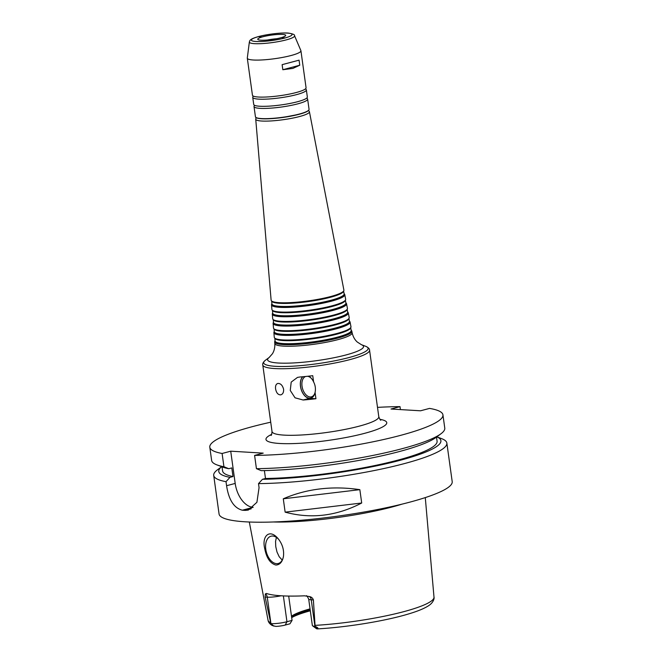 <?xml version="1.0" encoding="UTF-8"?>
<svg xmlns="http://www.w3.org/2000/svg" width="662" height="662" viewBox="0 0 662 662"><rect width="100%" height="100%" fill="white"/><g stroke="black" fill="none" stroke-linecap="round" stroke-linejoin="round"><path stroke-width="0.99" d="M264.767 548.798C261.465 535.815 269.864 528.185 278.429 539.042C282.525 544.363 284.197 550.18 283.435 556.502C282.343 562.021 279.819 564.868 275.864 565.042C270.253 563.461 266.554 558.041 264.767 548.798M283.46 556.345A14.125 8.598 75.1 0 1 278.28 563.494A14.125 8.598 75.1 0 1 276.567 563.66A14.125 8.598 75.1 0 1 266.025 550.693A14.125 8.598 75.1 0 1 271.015 536.203A14.125 8.598 75.1 0 1 278.834 539.563M276.402 537.379L275.549 541.45L275.764 546.663L277.014 552.042L279.19 556.725L282.227 560.077M302.658 376.761A11.767 7.166 -104.9 0 0 301.193 389.504A11.767 7.166 -104.9 0 0 309.468 398.334L315.94 398.723A53.903 8.449 172.1 0 1 303.146 400.013L295.045 397.812L290.262 390.464L291.206 382.09L297.486 377.406L299.952 376.992A53.903 8.449 -7.9 0 0 312.745 375.693L313.606 381.916A11.651 7.092 -104.9 0 0 311.206 378.201A11.651 7.092 -104.9 0 0 308.707 376.165M305.596 376.488A10.592 6.446 -104.9 0 0 302.038 386.211A10.592 6.446 -104.9 0 0 311.405 396.844A10.592 6.446 -104.9 0 0 315.129 392.235M311.463 378.498A10.592 6.446 -104.9 0 0 307.598 376.281M302.832 376.744A11.651 7.092 -104.9 0 0 300.556 386.385A11.651 7.092 -104.9 0 0 307.607 397.763A11.651 7.092 -104.9 0 0 315.046 392.64A11.651 7.092 -104.9 0 0 315.079 392.508L315.94 398.723M313.606 381.916C315.344 385.292 315.832 388.826 315.079 392.508M275.582 388.917C275.251 385.896 275.988 384.076 277.808 383.455C280.58 383.323 282.508 385.251 283.601 389.256C283.783 392.318 282.848 394.188 280.787 394.85C278.131 394.957 276.393 392.98 275.582 388.917M261.101 36.667L259.19 36.782L261.101 36.667M282.36 37.941L284.271 37.817L282.36 37.941M299.058 60.159L299.762 65.224L292.894 68.401L282.831 69.725L282.128 64.661L299.058 60.159L282.128 64.661M299.762 65.224L282.831 69.725M275.044 340.74L274.763 341.41A38.959 6.107 -7.9 0 0 274.672 341.94A38.959 6.107 -7.9 0 0 296.973 344.422A38.959 6.107 -7.9 0 0 337.711 338.1A38.959 6.107 -7.9 0 0 351.845 331.232A38.959 6.107 -7.9 0 0 351.613 330.743L351.166 330.173M274.838 338.274L275.069 340.988A38.437 6.024 -7.9 0 0 297.072 343.446A38.437 6.024 -7.9 0 0 337.264 337.198A38.437 6.024 -7.9 0 0 351.208 330.421L350.695 327.748M274.258 331.463L273.977 332.142A38.462 6.032 -7.9 0 0 273.886 332.655L274.283 337.297A38.71 6.074 -7.9 0 0 274.523 337.877L275.053 338.547A38.28 5.999 -7.9 0 0 298.463 340.301A38.28 5.999 -7.9 0 0 336.751 334.202A38.28 5.999 -7.9 0 0 350.562 328.062L350.885 327.285A38.71 6.074 -7.9 0 0 350.959 326.656L350.082 322.088A38.462 6.032 -7.9 0 0 349.85 321.608L349.395 321.037M274.523 337.877A38.71 6.074 -7.9 0 0 298.198 339.656A38.71 6.074 -7.9 0 0 336.917 333.483A38.71 6.074 -7.9 0 0 350.885 327.285M273.886 332.655A38.462 6.032 -7.9 0 0 295.906 335.121A38.462 6.032 -7.9 0 0 336.122 328.865A38.462 6.032 -7.9 0 0 350.082 322.088M274.043 328.989L274.275 331.712A37.941 5.95 -7.9 0 0 295.997 334.136A37.941 5.95 -7.9 0 0 335.675 327.971A37.941 5.95 -7.9 0 0 349.445 321.277L348.924 318.596M273.464 322.187L273.183 322.866A37.966 5.958 -7.9 0 0 273.1 323.379L273.489 328.021A38.214 5.991 -7.9 0 0 273.729 328.592L274.258 329.262A37.784 5.925 -7.9 0 0 297.37 330.992A37.784 5.925 -7.9 0 0 335.162 324.968A37.784 5.925 -7.9 0 0 348.791 318.918L349.122 318.132A38.214 5.991 -7.9 0 0 349.197 317.512L348.311 312.944A37.966 5.958 -7.9 0 0 348.088 312.472L347.633 311.893M273.729 328.592A38.214 5.991 -7.9 0 0 297.106 330.346A38.214 5.991 -7.9 0 0 335.328 324.256A38.214 5.991 -7.9 0 0 349.122 318.132M273.1 323.379A37.966 5.958 -7.9 0 0 294.83 325.812A37.966 5.958 -7.9 0 0 334.542 319.638A37.966 5.958 -7.9 0 0 348.311 312.944M273.257 319.705L273.489 322.435A37.453 5.875 -7.9 0 0 294.929 324.827A37.453 5.875 -7.9 0 0 334.087 318.745A37.453 5.875 -7.9 0 0 347.674 312.141L347.161 309.452M272.678 312.911L272.396 313.598A37.477 5.875 -7.9 0 0 272.305 314.102L272.703 318.745A37.726 5.917 -7.9 0 0 272.943 319.307L273.464 319.978A37.287 5.85 -7.9 0 0 296.278 321.691A37.287 5.85 -7.9 0 0 333.574 315.741A37.287 5.85 -7.9 0 0 347.029 309.766L347.351 308.98A37.726 5.917 -7.9 0 0 347.426 308.376L346.549 303.8A37.477 5.875 -7.9 0 0 346.325 303.337L345.862 302.757M272.943 319.307A37.726 5.917 -7.9 0 0 296.013 321.045A37.726 5.917 -7.9 0 0 333.747 315.029A37.726 5.917 -7.9 0 0 347.351 308.98M272.305 314.102A37.477 5.875 -7.9 0 0 293.762 316.502A37.477 5.875 -7.9 0 0 332.953 310.412A37.477 5.875 -7.9 0 0 346.549 303.8M272.471 310.428L272.703 313.159A36.956 5.793 -7.9 0 0 293.854 315.517A36.956 5.793 -7.9 0 0 332.506 309.51A36.956 5.793 -7.9 0 0 345.912 302.997L345.39 300.308M271.892 303.643L271.602 304.33A36.981 5.801 -7.9 0 0 271.519 304.826L271.917 309.468A37.229 5.842 -7.9 0 0 272.148 310.023L272.678 310.693A36.799 5.768 -7.9 0 0 295.186 312.381A36.799 5.768 -7.9 0 0 331.985 306.514A36.799 5.768 -7.9 0 0 345.266 300.614L345.589 299.828A37.229 5.842 -7.9 0 0 345.663 299.232L344.778 294.664A36.981 5.801 -7.9 0 0 344.563 294.201L344.099 293.622M272.148 310.023A37.229 5.842 -7.9 0 0 294.921 311.736A37.229 5.842 -7.9 0 0 332.159 305.794A37.229 5.842 -7.9 0 0 345.589 299.828M271.519 304.826A36.981 5.801 -7.9 0 0 292.687 307.193A36.981 5.801 -7.9 0 0 331.364 301.185A36.981 5.801 -7.9 0 0 344.778 294.664M271.677 301.144L271.908 303.875A36.468 5.718 -7.9 0 0 292.786 306.208A36.468 5.718 -7.9 0 0 330.917 300.283A36.468 5.718 -7.9 0 0 344.141 293.854L343.628 291.164M256.244 117.728L255.789 118.829A27.109 4.253 -7.9 0 0 255.731 119.193L271.122 300.192A36.733 5.759 -7.9 0 0 271.354 300.738L271.883 301.409A36.302 5.693 -7.9 0 0 294.085 303.072A36.302 5.693 -7.9 0 0 330.396 297.288A36.302 5.693 -7.9 0 0 343.495 291.47L343.826 290.684A36.733 5.759 -7.9 0 0 343.892 290.088L309.427 111.746A27.109 4.253 -7.9 0 0 309.27 111.406L308.533 110.48M271.354 300.738A36.733 5.759 -7.9 0 0 293.829 302.426A36.733 5.759 -7.9 0 0 330.57 296.568A36.733 5.759 -7.9 0 0 343.826 290.684M255.731 119.193A27.109 4.253 -7.9 0 0 271.246 120.931A27.109 4.253 -7.9 0 0 299.596 116.52A27.109 4.253 -7.9 0 0 309.427 111.746M254.572 105.506A27.068 4.245 -7.9 0 0 254.018 106.549A27.068 4.245 -7.9 0 0 269.608 108.237A27.068 4.245 -7.9 0 0 297.809 103.843A27.068 4.245 -7.9 0 0 307.631 99.11A27.068 4.245 -7.9 0 0 306.82 98.257M253.289 96.296A27.068 4.245 -7.9 0 0 252.735 97.339L253.72 104.439A27.068 4.245 -7.9 0 0 255.772 105.713A27.068 4.245 -7.9 0 0 297.519 101.733A27.068 4.245 -7.9 0 0 305.72 98.779A27.068 4.245 -7.9 0 0 307.342 97L306.357 89.9A27.068 4.245 -7.9 0 0 305.538 89.047M252.735 97.339A27.068 4.245 -7.9 0 0 268.325 99.027A27.068 4.245 -7.9 0 0 296.535 94.633A27.068 4.245 -7.9 0 0 306.357 89.9M249.359 41.996L247.307 58.024A27.068 4.245 -7.9 0 0 247.307 58.206L252.445 95.229A27.068 4.245 -7.9 0 0 254.489 96.503A27.068 4.245 -7.9 0 0 296.237 92.523A27.068 4.245 -7.9 0 0 304.437 89.569A27.068 4.245 -7.9 0 0 306.067 87.789L300.929 50.767A27.068 4.245 -7.9 0 0 300.879 50.593L294.54 35.723C294.962 34.714 292.952 33.845 288.5 33.1C283.377 32.554 270.113 33.671 259.388 36.336C249.02 39.108 249.946 40.672 249.359 41.996A22.831 3.583 -7.9 0 0 262.078 43.593A22.831 3.583 -7.9 0 0 286.29 39.869A22.831 3.583 -7.9 0 0 294.54 35.723M247.307 58.206A27.068 4.245 -7.9 0 0 262.897 59.894A27.068 4.245 -7.9 0 0 291.106 55.509A27.068 4.245 -7.9 0 0 300.929 50.767M280.597 37.833A14.125 2.218 -7.9 0 0 285.719 35.359A14.125 2.218 -7.9 0 0 271.428 35.111A14.125 2.218 -7.9 0 0 257.741 39.24A14.125 2.218 -7.9 0 0 265.876 40.125A14.125 2.218 -7.9 0 0 280.597 37.833M276.608 38.735A14.125 2.218 -7.9 0 0 267.431 40.01M270.725 422.199A117.687 18.453 -7.9 0 0 209.796 447.214A117.687 18.453 -7.9 0 0 222.101 453.478L230.724 451.186L263.211 453.131L254.597 455.423A117.687 18.453 -7.9 0 0 378.623 440.619A117.687 18.453 -7.9 0 0 442.936 414.859A117.687 18.453 -7.9 0 0 429.539 408.404L420.536 410.796L391.002 409.025L400.005 406.633A117.687 18.453 -7.9 0 0 377.497 407.378M292.066 620.377L289.956 623.794L285.214 625.06A7.952 1.25 172.1 0 1 275.897 626.401L272.248 625.54L270.94 623.645A11.486 1.804 -7.9 0 0 286.952 621.734L292.066 620.377L288.69 596.065M310.039 608.866A62.377 9.781 -7.9 0 0 291.495 616.231M310.18 609.876A63.056 9.889 -7.9 0 0 291.603 617.025M310.312 610.794A64.231 10.071 -7.9 0 0 291.685 617.621M314.971 626.285C317.462 627.369 318.43 628.213 317.859 628.809L316.899 628.85A7.952 1.25 172.1 0 1 316.453 628.668L312.538 625.78A11.486 1.804 -7.9 0 0 314.922 626.285L315.054 625.375A83.784 13.141 -7.9 0 0 403.572 611.713A83.784 13.141 -7.9 0 0 433.999 597.149L425.285 497.592M312.538 625.78A11.486 1.804 -7.9 0 1 312.356 625.524L308.682 599.044A11.486 1.804 -7.9 0 0 309.468 599.557A11.486 1.804 -7.9 0 0 311.248 599.805L314.922 626.285L317.859 628.809L316.899 628.85M313.383 599.929C312.712 598.034 311.363 596.901 309.336 596.536A4.708 3.658 93.4 0 1 311.248 599.805L313.383 599.929L315.054 625.375M270.899 623.645L265.131 597.041L267.266 597.174A11.486 1.804 -7.9 0 0 269.889 597.19A11.486 1.804 -7.9 0 0 281.077 595.783M309.336 596.536L304.487 595.817A85.324 13.381 -7.9 0 1 266.72 593.549L266.256 593.475M266.72 593.549L265.354 593.897L265.131 597.041M273.456 521.979A89.147 13.976 -7.9 0 0 392.376 506.918A89.147 13.976 -7.9 0 0 402.041 504.138M361.7 503.004C336.511 516.095 310.991 519.14 285.14 512.148L283.286 498.792C306.763 488.688 332.283 485.643 359.847 489.657L361.7 503.004L285.14 512.148M283.286 498.792L359.847 489.657M400.005 406.633L400.411 409.596M209.796 447.214L211.633 460.454A117.687 18.453 -7.9 0 0 216.83 464.856A117.687 18.453 -7.9 0 0 223.938 466.727L222.101 453.478M216.83 464.856L222.564 467.041A112.093 17.576 -7.9 0 0 228.779 468.713L223.938 466.727M222.027 466.842L222.597 470.955A108.27 16.98 -7.9 0 0 232.991 476.549L231.799 467.91L228.779 468.713M264.395 470.608L265.487 478.494L262.475 479.296L258.511 483.624A117.687 18.453 -7.9 0 0 404.126 463.665A117.687 18.453 -7.9 0 0 446.85 443.06L452.204 481.638A117.687 18.453 -7.9 0 1 409.48 502.235A117.687 18.453 -7.9 0 1 286.861 521.325A117.687 18.453 -7.9 0 1 219.064 513.985L213.71 475.415A117.687 18.453 -7.9 0 1 217.508 469.763L221.638 466.693A112.093 17.576 -7.9 0 0 229.979 477.352L232.991 476.549M446.85 443.06A117.687 18.453 -7.9 0 0 441.653 438.658L436.846 436.829A112.093 17.576 -7.9 0 1 392.111 462.341A112.093 17.576 -7.9 0 1 262.475 479.296M258.511 483.624L259.065 487.662L256.914 502.293L248.3 510.063L245.304 510.385A117.687 18.453 172.1 0 1 242.35 510.212C234.017 508.093 228.754 499.926 226.578 485.718L226.015 481.679L229.979 477.352M213.71 475.415A117.687 18.453 -7.9 0 0 226.015 481.679M242.35 510.212L253.157 507.332A23.534 14.332 75.1 0 1 235.192 483.426L230.724 451.186M254.597 455.423L256.434 468.671L261.275 470.657A112.093 17.576 -7.9 0 0 436.051 437.417L440.975 433.759A117.687 18.453 -7.9 0 0 444.773 428.107L442.936 414.859M265.487 478.494A108.27 16.98 -7.9 0 0 378.863 464.691A108.27 16.98 -7.9 0 0 437.086 441.198L436.515 437.077M256.434 468.671A117.687 18.453 -7.9 0 0 440.975 433.759M309.468 398.334L303.146 400.013M359.234 426.154A53.903 8.449 -7.9 0 0 378.796 416.721L369.562 350.157A53.903 8.449 -7.9 0 1 349.991 359.59A53.903 8.449 -7.9 0 1 293.837 368.337A53.903 8.449 -7.9 0 1 262.781 364.977L272.024 431.541A53.903 8.449 -7.9 0 0 303.072 434.901A53.903 8.449 -7.9 0 0 359.234 426.154M271.668 434.346A60.962 9.558 -7.9 0 0 289.269 443.672A60.962 9.558 -7.9 0 0 364.621 433.329A60.962 9.558 -7.9 0 0 379.905 419.327M274.672 341.94L274.804 343.47C275.028 347.459 274.225 350.901 272.405 353.789L269.153 357.48L265.371 360.285A52.72 8.267 -7.9 0 0 287.672 366.409A52.72 8.267 -7.9 0 0 348.982 357.554A52.72 8.267 -7.9 0 0 365.796 346.35C368.312 347.509 369.57 348.775 369.562 350.157M269.153 357.48A48.425 7.596 -7.9 0 0 289.633 363.107A48.425 7.596 -7.9 0 0 345.945 354.964A48.425 7.596 -7.9 0 0 361.386 344.679L365.796 346.35M274.804 343.47A39.041 6.124 -7.9 0 0 297.155 345.969A39.041 6.124 -7.9 0 0 337.976 339.623A39.041 6.124 -7.9 0 0 352.134 332.738C353.012 336.644 354.716 339.73 357.257 342.014L361.386 344.679M256.004 117.488A26.836 4.204 -7.9 0 0 272.777 118.539A26.836 4.204 -7.9 0 0 299.116 114.294A26.836 4.204 -7.9 0 0 308.699 110.182M299.232 114.071A27.068 4.245 -7.9 0 0 309.055 109.338C309.071 110.877 305.77 112.532 299.141 114.294L282.285 117.538C273.365 118.705 266.182 119.094 260.737 118.697C253.943 117.695 256.153 117.257 255.433 116.777A27.068 4.245 -7.9 0 0 271.023 118.465A27.068 4.245 -7.9 0 0 299.232 114.071M284.627 38.073A20.555 3.227 -7.9 0 0 278.934 33.282A20.555 3.227 -7.9 0 0 251.634 40.547A20.555 3.227 -7.9 0 0 284.627 38.073M285.214 625.06L286.952 621.734L283.369 595.908M273.878 626.169L270.94 623.645L267.266 597.174A4.708 3.658 -86.6 0 0 265.354 593.897M272.248 625.54C269.773 624.026 268.367 622.239 268.036 620.178A83.784 13.141 -7.9 0 0 270.551 622.71M251.188 508.821L245.304 510.385M235.192 483.426L226.578 485.718M378.796 416.721C379.798 419.294 380.476 420.444 380.832 420.171M271.006 435.414C271.412 435.588 271.751 434.297 272.024 431.541M265.371 360.285C263.261 362.089 262.4 363.653 262.781 364.977M351.845 331.232L352.134 332.738M309.055 109.338L307.631 99.11M255.433 116.777L254.018 106.549M317.379 628.9C347.393 627.22 386.078 620.865 409.033 613.806C418.194 611.067 424.905 608.246 429.166 605.325C433.734 602.106 434.438 598.084 433.999 597.149M308.682 599.044C307.3 596.321 306.523 595.27 306.349 595.874L306.754 595.949M268.036 620.178L249.309 522.012"/></g></svg>
